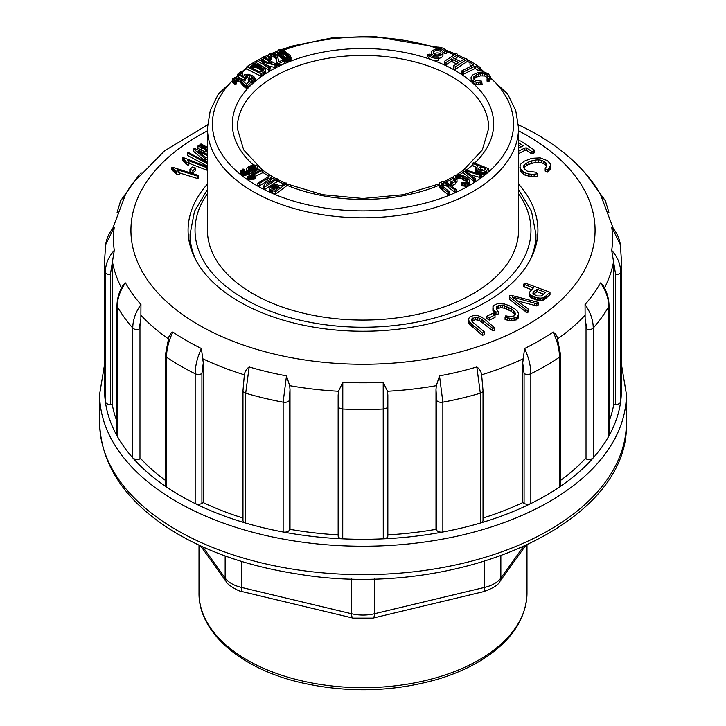 <?xml version="1.0" encoding="UTF-8"?>
<svg xmlns="http://www.w3.org/2000/svg" width="726" height="726" viewBox="0 0 726 726"><rect width="100%" height="100%" fill="white"/><g stroke="black" fill="none" stroke-linecap="round" stroke-linejoin="round"><path stroke-width="1.09" d="M179.44 172.906L197.799 178.632L198.497 177.888L198.497 175.456L172.861 167.37L171.871 167.552L171.871 169.984L176.59 174.104L179.177 174.902L179.44 172.18L177.362 169.857L178.451 170.156L178.451 170.882M189.94 169.385L189.94 171.817L193.143 172.87L195.612 170.501L195.612 168.06L192.408 167.007L189.94 169.385L192.871 170.401L192.871 172.833M189.059 163.323L206.701 170.102L207.454 169.448M207.454 166.935L183.261 157.56L182.244 157.687L182.244 160.119L186.301 164.466L188.742 165.401L189.059 162.697L187.353 160.274L188.388 160.627L188.388 161.517M471.519 319.059L475.412 317.226L477.799 317.398L481.22 319.077L492.591 328.243L494.696 327.961L484.832 319.286L480.676 316.545L476.31 315.275L473.887 315.356L469.459 317.099L468.324 319.848L468.969 323.76L482.454 335.403L484.532 334.468L484.532 332.036L472.399 321.899L471.31 320.184L471.519 319.059L471.519 320.647M471.873 321.228L475.412 319.658L479.75 320.593L492.591 330.675L494.696 330.394L494.696 327.961M207.454 162.76L188.261 152.415L187.489 152.995L187.489 155.428L207.454 166.2M204.305 158.005L207.445 159.711L207.454 162.143L205.186 161.099L193.642 151.462L193.642 149.03L204.305 158.005L204.305 160.437M489.551 320.048L495.023 317.389L495.023 314.948L492.718 313.369L486.919 316.119L486.919 318.551L489.224 320.13L489.551 317.616L495.023 314.948M201.538 150.237L206.12 152.188L206.701 151.77L206.701 149.338L199.069 145.164L197.944 145.98L197.944 148.413L201.538 150.237L201.538 147.805L205.748 149.629L205.748 152.061M206.701 150.373L207.454 150.699M496.312 306.844L498.717 305.446L504.497 305.737L511.213 308.822L514.861 311.781L515.496 314.676L514.28 315.855L510.024 316.609L505.75 315.846L505.06 317.071L507.374 317.825L511.785 318.451L516.177 317.516L517.729 316.4L518.654 313.686L517.202 310.955L514.652 308.722L508.98 305.564L504.543 304.012L497.727 303.595L493.816 305.383L492.909 306.771L493.462 311.899L495.976 314.576L498.254 313.986L498.254 311.545L496.239 308.986L496.312 306.844L496.312 309.085M505.06 317.071L505.06 319.504L509.588 320.72L514.144 320.656L517.729 318.832L518.555 317.462L518.654 313.686M496.402 309.203L500.559 307.633L504.497 308.178L511.213 311.263L515.233 314.93M517.511 300.891L536.859 305.964L538.42 304.838L538.42 302.406L511.204 295.319L509.38 295.791L509.461 299.366L527.276 312.852L528.601 311.726L528.601 309.294L512.257 296.952L514.407 297.587L514.407 298.558M523.564 284.175L533.383 287.913L529.762 291.925L529.563 295.809L531.586 297.95L535.734 299.784L540.652 300.537L544.409 299.539L549.999 294.702L549.999 292.269L525.678 283.249L523.564 284.175L523.564 286.607L531.768 289.747M523.7 165.818L524.671 164.43L528.864 161.889L535.171 160.083L538.583 159.856L541.66 160.337L545.761 162.678L546.805 164.257L546.769 165.782L545.172 168.632L547.222 169.802L549.01 168.441L550.508 165.365L550.199 163.786L547.486 160.682L540.18 157.878L531.813 158.295L524.172 161.226L520.76 164.103L519.979 165.673L520.497 171.218L523.655 174.403L525.933 175.583L534.136 176.645L537.204 176.236L537.204 173.804L536.378 172.298L527.167 171.118L524.163 168.759L523.7 165.818L523.7 167.642M545.172 168.632L545.172 171.073L547.222 172.234L550.108 169.376L550.508 165.365M523.863 168.033L526.45 165.537L528.864 164.321L535.171 162.515L541.66 162.778L543.901 163.704L546.469 166.19M518.545 145.118L521.186 146.87M518.545 153.613L524.889 150.427L526.414 150.336L531.986 154.039L534.617 152.687L534.617 150.255L520.669 140.998L518.545 140.79M207.454 184.05A174.921 100.996 0 0 0 188.079 230.26A174.921 100.996 0 0 0 239.308 301.671A174.921 100.996 0 0 0 429.937 323.56A174.921 100.996 0 0 0 537.921 230.26A174.921 100.996 0 0 0 518.545 184.05M116.995 421.543A251.949 145.463 0 0 1 112.276 404.473L110.343 404.473A4.973 2.868 180 0 1 105.388 401.823A258.411 149.193 180 0 1 104.589 390.125L104.589 260.298L105.66 244.589M105.651 244.698C106.577 238.264 109.281 232.456 113.746 227.265L114.281 227.075A249.535 144.066 0 0 0 114.281 250.397C108.446 256.859 105.479 264.064 105.388 272.005L105.388 401.823A258.411 149.193 0 0 0 117.24 436.235A4.973 2.868 180 0 1 116.995 435.346L116.995 305.519A4.973 2.868 0 0 0 117.24 306.408L117.24 436.235A258.411 149.193 180 0 0 132.749 457.852A258.411 149.193 0 0 0 166.508 487.019A4.973 2.868 180 0 1 165.319 485.159L165.319 355.332A4.973 2.868 0 0 0 166.508 357.192L166.508 487.019A258.411 149.193 180 0 0 195.167 503.572A258.411 149.193 0 0 0 245.687 523.056A4.973 2.868 180 0 1 242.974 520.506L242.974 390.679A4.973 2.868 0 0 0 245.687 393.229L245.687 523.056A258.411 149.193 180 0 0 283.14 532.013A258.411 149.193 0 0 0 342.736 538.855A4.973 2.868 180 0 1 338.153 535.997L338.153 395.189L338.498 391.26L342.799 382.339A249.535 144.066 0 0 0 383.201 382.339L387.502 391.26L387.847 395.189L387.847 535.997A4.973 2.868 180 0 1 383.264 538.855A258.411 149.193 180 0 1 342.736 538.855L342.799 382.339M139.083 459.204A4.973 2.868 180 0 1 132.749 457.852L132.749 328.025C132.84 320.066 135.562 312.216 140.944 304.466L140.871 319.077L139.083 329.377L139.083 459.204L140.871 458.778A251.949 145.463 0 0 0 165.319 480.313M201.91 503.417A4.973 2.868 180 0 1 195.167 503.572L195.167 373.745C195.24 365.768 197.318 357.355 201.411 348.525L203.28 362.927L201.91 373.591L201.91 503.417L203.28 502.628A251.949 145.463 0 0 0 242.974 518.019M289.266 530.388A4.973 2.868 180 0 1 283.14 532.013L283.14 402.186L286.48 375.868L289.683 385.66L290.01 389.653L289.266 400.561L289.266 530.388L290.01 529.354A251.949 145.463 0 0 0 338.153 534.88M615.657 274.646A4.973 2.868 0 0 0 620.612 272.005L620.612 401.823A4.973 2.868 180 0 1 615.657 404.473L615.657 274.646L611.719 250.397C617.554 256.859 620.521 264.064 620.612 272.005A258.411 149.193 180 0 0 621.411 260.298L621.411 390.125A258.411 149.193 180 0 1 620.612 401.823A258.411 149.193 0 0 1 608.76 436.235L608.76 306.408A4.973 2.868 0 0 0 609.005 305.519L609.005 435.346A4.973 2.868 180 0 1 608.76 436.235A258.411 149.193 180 0 1 593.251 457.852A258.411 149.193 0 0 1 559.492 487.019L559.492 357.192A4.973 2.868 0 0 0 560.681 355.332L560.681 485.159A4.973 2.868 180 0 1 559.492 487.019A258.411 149.193 180 0 1 530.833 503.572A258.411 149.193 0 0 1 480.313 523.056L480.313 393.229A4.973 2.868 0 0 0 483.026 390.679L483.026 520.506A4.973 2.868 180 0 1 480.313 523.056A258.411 149.193 180 0 1 442.86 532.013A4.973 2.868 180 0 1 436.734 530.388L435.99 529.354A251.949 145.463 0 0 1 387.847 534.88M524.09 503.417L524.09 373.591L522.72 362.927L524.589 348.525C528.682 357.355 530.76 365.768 530.833 373.745L530.833 503.572A4.973 2.868 180 0 1 524.09 503.417L522.72 502.628A251.949 145.463 0 0 1 483.026 518.019M586.917 459.204L586.917 329.377L585.129 319.077L585.056 304.466C590.438 312.216 593.16 320.066 593.251 328.025L593.251 457.852A4.973 2.868 180 0 1 586.917 459.204L585.129 458.778A251.949 145.463 0 0 1 560.681 480.313M615.657 404.473L613.724 404.473A251.949 145.463 0 0 1 609.005 421.543M436.734 530.388L436.734 400.561L435.99 389.653L436.317 385.66L439.52 375.868A249.535 144.066 0 0 0 476.846 366.948C479.632 369.008 481.211 371.639 481.601 374.825L481.692 375.333M522.72 362.927L522.72 502.628M207.545 124.818L164.439 150.944L132.613 183.388A249.535 144.066 0 0 0 125.48 194.559L112.721 228.499M114.281 250.397L110.343 274.646L110.343 404.473M116.995 305.519C117.077 298.431 119.155 291.507 123.248 284.746L125.48 282.922A249.535 144.066 0 0 0 140.944 304.466M165.319 355.332L168.913 336.728L171.073 333.016L172.842 332.036A249.535 144.066 0 0 0 201.411 348.525M244.308 375.333L244.399 374.825C244.798 371.63 246.377 368.999 249.154 366.948A249.535 144.066 0 0 0 286.48 375.868M524.589 348.525A249.535 144.066 0 0 0 553.158 332.036L555.871 334.278L557.169 336.946M585.056 304.466A249.535 144.066 0 0 0 600.52 282.922L602.752 284.746C606.845 291.507 608.923 298.431 609.005 305.519M611.719 250.397A249.535 144.066 0 0 0 611.719 227.075L612.327 227.356M613.279 228.499L600.52 194.559A249.535 144.066 0 0 0 593.387 183.388C576.616 160.564 552.84 141.615 522.03 126.542L518.455 124.818M435.99 389.653L435.99 529.354M290.01 529.354L290.01 389.653M203.28 502.628L203.28 362.927M140.871 458.778L140.871 319.077M112.276 404.473L112.276 264.781M613.724 264.781L613.724 404.473M585.129 319.077L585.129 458.778M524.09 373.591A4.973 2.868 0 0 0 530.833 373.745A258.411 149.193 180 0 0 559.492 357.192C559.428 349.215 557.314 340.83 553.158 332.036M586.917 329.377A4.973 2.868 0 0 0 593.251 328.025A258.411 149.193 180 0 0 608.76 306.408C608.678 298.45 605.929 290.618 600.52 282.922M620.34 244.653L611.719 227.075M605.439 200.821L585.446 173.378M600.52 194.559L605.375 200.748M120.625 200.748L125.48 194.559M140.554 173.387L141.062 172.888M114.281 227.075L105.66 244.653M125.48 282.922C120.071 290.618 117.322 298.45 117.24 306.408A258.411 149.193 180 0 0 132.749 328.025A4.973 2.868 0 0 0 139.083 329.377M172.842 332.036C168.686 340.83 166.572 349.215 166.508 357.192A258.411 149.193 180 0 0 195.167 373.745A4.973 2.868 0 0 0 201.91 373.591M249.154 366.948L245.687 393.229A258.411 149.193 180 0 0 283.14 402.186A4.973 2.868 0 0 0 289.266 400.561M439.52 375.868L442.86 402.186L442.86 532.013A258.411 149.193 0 0 1 383.264 538.855L383.201 382.339M436.734 400.561A4.973 2.868 0 0 0 442.86 402.186A258.411 149.193 180 0 0 480.313 393.229L476.846 366.948M518.545 142.686L523.283 145.826L518.545 148.204M518.545 151.18L524.889 147.986L524.889 150.427M524.889 147.986L526.414 147.904L526.414 150.336M526.414 147.904L531.986 151.598L531.986 154.039M531.986 151.598L533.556 151.081L533.556 153.513M533.556 151.081L534.617 150.255M524.671 164.43L524.671 166.862M526.45 163.105L526.45 165.537M528.864 161.889L528.864 164.321M531.859 160.809L531.859 163.25M535.171 160.083L535.171 162.515M538.583 159.856L538.583 162.288M541.66 160.337L541.66 162.778M543.901 161.272L543.901 163.704M545.761 162.678L545.761 165.111M547.222 169.802L547.222 172.234M549.01 168.441L549.01 170.873M550.108 166.944L550.108 169.376M519.907 167.234L520.497 171.218M520.497 168.777L521.776 170.392L521.776 172.833M521.776 170.392L523.655 171.962L523.655 174.403M523.655 171.962L525.933 173.151L525.933 175.583M525.933 173.151L528.601 173.922L528.601 176.354M528.601 173.922L531.269 174.249L531.269 176.69M531.269 174.249L534.136 174.213L534.136 176.645M534.136 174.213L537.204 173.804M533.873 291.616L536.977 289.247L545.616 292.451L541.297 296.036L537.049 295.963L533.256 294.012L532.957 292.914L533.873 291.616L533.873 294.048L536.977 291.68L543.701 294.175M536.432 289.311L536.432 291.752M536.977 289.247L536.977 291.68M532.957 292.914L532.957 293.413M533.129 292.496L533.129 293.821M533.428 292.07L533.428 294.193M524.798 284.728L524.798 287.16M529.517 292.669L529.563 295.809M529.563 293.377L529.907 296.48M529.907 294.048L530.624 294.792L530.624 297.224M530.624 294.792L531.586 295.509L531.586 297.95M531.586 295.509L532.766 296.181L532.766 298.622M532.766 296.181L534.164 296.807L534.164 299.239M534.164 296.807L535.734 297.342L535.734 299.784M535.734 297.342L537.304 297.751L537.304 300.183M537.304 297.751L538.982 298.014L538.982 300.446M538.982 298.014L540.652 298.105L540.652 300.537M540.652 298.105L542.086 297.969L542.086 300.41M542.086 297.969L543.357 297.624L543.357 300.056M543.357 297.624L544.409 297.106L544.409 299.539M544.409 297.106L545.408 296.371L545.408 298.813M545.408 296.371L549.999 292.269M509.38 295.791L509.461 299.366M509.461 296.934L525.787 309.621L525.787 312.053M525.787 309.621L527.276 310.41L527.276 312.852M527.276 310.41L528.601 309.294M514.407 297.587L534.717 303.159L534.717 305.592M534.717 303.159L536.859 303.522L536.859 305.964M536.859 303.522L538.42 302.406M492.909 306.771L493.462 309.467L495.976 312.135L498.254 311.545M495.976 312.135L495.976 314.576M497.265 306.018L497.265 308.45M498.717 305.446L498.717 307.878M500.559 305.201L500.559 307.633M502.456 305.301L502.456 307.733M504.497 305.737L504.497 308.178M506.684 306.508L506.684 308.94M508.926 307.543L508.926 309.975M511.213 308.822L511.213 311.263M513.246 310.256L513.246 312.688M514.861 311.781L514.861 314.222M507.374 317.825L507.374 320.257M509.588 318.287L509.588 320.72M511.785 318.451L511.785 320.883M514.144 318.224L514.144 320.656M516.177 317.516L516.177 319.948M517.729 316.4L517.729 318.832M518.555 315.03L518.555 317.462M492.918 308.241L492.918 310.674M493.462 309.467L493.462 311.899M494.488 310.764L494.488 313.196M207.454 147.396L200.993 143.893L199.877 144.71L207.454 148.267M203.471 146.534L203.471 147.451M199.877 144.71L199.877 145.572M205.748 149.629L206.12 152.188M206.12 149.756L206.438 151.979M197.944 145.98L201.538 147.805M486.919 316.119L489.224 317.698L489.224 320.13M204.46 156.625L206.42 157.524M207.454 156.771L205.848 157.787L197.971 151.199L207.454 155.573M207.454 154.393L194.35 148.367L193.642 149.03M205.186 158.667L205.186 161.099M187.489 152.995L207.454 163.767M468.324 319.848L471.274 323.814L482.454 332.971L484.532 332.036M482.454 332.971L482.454 335.403M472.971 317.934L472.971 320.366M475.412 317.226L475.412 319.658M477.799 317.398L477.799 319.839M479.75 318.151L479.75 320.593M481.22 319.077L481.22 321.509M482.981 320.402L482.981 322.843M492.591 328.243L492.591 330.675M468.969 321.319L468.969 323.76M469.913 322.48L469.913 324.921M471.274 323.814L471.274 326.246M473.053 325.302L473.053 327.735M188.388 160.627L206.701 167.67L207.454 167.016M206.701 167.67L206.701 170.102M182.244 157.687L182.843 158.304L182.843 160.736M182.843 158.304L183.732 158.967L183.732 161.399M183.732 158.967L184.558 159.711L184.558 162.143M184.558 159.711L185.293 160.491L185.293 162.933M185.293 160.491L185.865 163.704M185.865 161.272L186.301 164.466M186.301 162.034L188.742 162.969L188.742 165.401M192.871 170.401L193.143 172.87M193.143 170.438L195.612 168.06M178.451 170.156L197.799 176.2L198.497 175.456M197.799 176.2L197.799 178.632M171.871 167.552L172.561 168.133L172.561 170.565M172.561 168.133L173.541 168.75L173.541 171.182M173.541 168.75L174.494 169.439L174.494 171.881M174.494 169.439L175.347 170.193L175.347 172.625M175.347 170.193L176.037 170.937L176.037 173.369M176.037 170.937L176.59 174.104M176.59 171.663L179.177 172.47L179.177 174.902M271.597 176.1L270.535 175.202L257.866 183.279L259.382 183.469L268.638 177.979L263.729 186.083L263.729 188.524L264.808 189.422L277.45 181.328L277.45 178.895L275.934 178.714L266.687 184.204L271.597 176.1L271.597 178.542L268.774 183.188M257.866 183.279L257.866 185.72L259.382 185.901L266.542 181.436M255.225 176.391L262.776 172.697L262.776 170.265L261.469 169.766L247.366 176.645L247.366 179.086L247.92 179.504L254.427 179.059L255.171 178.696L255.225 175.991L251.641 175.701L262.776 170.265M275.426 194.269L286.471 185.947L286.643 183.061L285.1 182.997L281.198 185.938L275.49 184.395L271.533 185.874L269.7 188.143L269.736 191.11L275.426 194.269L275.426 191.836L286.471 183.515L286.471 185.947M246.214 169.194L247.53 170.265L249.98 170.438L248.41 171.154L245.043 171.917L242.847 171.517L242.629 170.819L244.063 169.566L243.056 168.94L240.76 170.964L242.103 172.606L246.459 172.625L254.862 169.457L256.931 167.969L257.53 166.544L256.459 165.365L254 164.993L249.027 166.272L246.314 168.45L246.286 171.735M240.76 170.964L241.295 174.603L243.146 175.284L247.512 174.812L256.423 170.882L257.412 169.702L257.53 166.544M235.723 80.976L240.106 82.083L244.145 86.748L246.749 88.372L251.151 84.425L251.151 81.993L248.737 81.829L246.341 84.234L241.032 78.835L235.106 77.51L232.656 78.599L232.365 82.21L235.678 84.352L236.467 83.726L236.467 81.294L234.462 80.196L234.199 79.415L234.852 78.726L234.852 80.486M245.579 78.462L247.611 77.682L251.986 79.016M246.178 75.495L249.49 75.522L251.523 76.275L253.365 78.063L251.713 79.098L248.782 78.626L248.156 79.488L252.83 80.032L255.189 78.372L253.447 76.094L248.301 74.27L245.415 74.361L244.326 74.851L243.7 76.321L240.324 74.587L242.43 72.464L240.959 71.429L237.584 74.306L237.584 76.738L244.335 80.169L245.433 80.169L245.397 76.185L246.178 75.495L246.178 77.927M241.867 75.377L242.43 74.896L242.43 72.464M251.151 82.519L254.826 81.53L255.189 78.372M248.156 79.488L248.546 82.02M441.217 183.987L443.595 182.807L445.102 182.916L454.694 189.64L456.019 189.459L446.853 182.371L442.579 181.636L439.847 182.761L439.275 183.605L439.738 187.871L448.577 195.094L449.811 194.486L449.811 192.045L441.889 185.765L441.217 183.987L441.217 184.849M441.943 185.82L443.595 185.239L446.336 185.82L454.694 192.072L456.019 191.891L456.019 189.459M452.017 185.638L455.393 183.959L455.393 181.518L453.741 180.565L450.356 182.244L450.356 184.685L452.017 185.638L452.017 183.206L455.393 181.518M246.913 66.656L246.913 69.097L261.061 76.248L265.362 72.709L265.317 69.741L263.021 67.2L258.029 64.659L253.002 63.697L250.406 64.396L246.913 66.656L261.061 73.807L261.061 76.248M455.393 182.217L457.008 182.008L457.008 179.576L455.692 177.952L455.728 176.618L455.728 178.006M455.728 176.618L457.235 175.765L460.838 175.982L467.363 179.803L467.816 181.618L467.072 182.362L464.404 182.816L461.727 182.317L461.309 183.079L467.009 183.841L469.731 181.836L468.815 179.295L466.128 177.189L462.344 175.383L458.042 174.485L454.149 175.701L453.587 176.581L453.904 180.547M461.309 183.079L461.309 185.52L467.009 186.273L469.731 184.268L469.767 181.001M456.2 178.65L458.387 178.061L460.838 178.424L467.281 182.153M263.139 57.535L271.987 63.244L258.311 59.868L256.677 60.421L256.677 62.853L269.8 70.694L270.208 67.4L261.36 61.692L275.027 65.077L275.027 67.518L276.66 66.964L276.66 64.532L263.565 56.682L263.139 59.977L266.097 61.792M267.25 65.585L275.027 67.518M470.43 174.784L480.666 177.652L481.674 176.963L481.674 174.53L464.694 169.793L463.524 170.056L463.569 173.205L474.604 181.836L475.439 181.137L475.439 178.705L465.312 170.81L466.646 171.236L466.646 171.844M271.397 56.846L274.265 57.109L275.989 58.679L276.76 63.879L278.149 65.939L284.755 63.207L284.755 60.775L282.614 60.113L278.857 61.837L277.368 55.684L275.835 54.305L272.704 53.189L270.644 53.325L268.711 54.713L268.656 57.79L270.426 59.85L271.56 59.432L271.56 57L270.39 55.557L270.644 54.768L270.644 56.056M481.674 174.585L484.342 174.449L486.438 173.106L488.734 171.2L488.734 168.768L473.833 162.778L472.426 163.205L472.426 165.646L476.646 167.488M472.426 163.205L478.262 165.709L475.857 168.623L475.857 171.499L478.325 173.596M277.731 51.355L280.336 55.04L286.38 58.942L288.422 59.251L290.699 58.389L291.008 57.327L290.219 55.621L283.666 50.33L280.908 49.504L278.557 49.949L277.759 50.874L278.049 54.813L283.666 60.058M284.293 60.439L287.432 61.628L290.137 61.247L290.981 60.285L291.008 57.327M427.95 56.873A9.692 5.59 0 0 0 438.413 60.685L438.159 57.136A7.75 4.474 180 0 1 429.792 54.096L427.95 54.441L427.95 56.873M438.413 58.416A5.817 3.358 0 0 0 442.978 55.14L442.978 52.699A5.817 3.358 0 0 0 441.272 50.33A5.817 3.358 0 0 0 434.938 49.604A5.817 3.358 0 0 0 431.353 52.699A5.817 3.358 0 0 0 433.05 55.076A5.817 3.358 0 0 0 439.384 55.802A5.817 3.358 0 0 0 442.978 52.699M431.353 52.699L431.353 55.14A5.817 3.358 0 0 0 431.435 55.72M473.406 77.165L476.574 74.633L482.663 73.253L487.282 74.969L487.999 76.92L487.055 78.744L488.38 79.461L490.349 76.629L488.326 73.689L483.634 71.992L478.352 72.337L472.408 75.123L471.056 77.101L471.455 81.493L474.995 84.207L480.213 84.797L482.146 84.515L481.583 81.14L475.73 80.477L473.769 79.016L473.406 77.165L473.406 78.208M487.055 78.744L487.055 81.176L488.38 81.893L490.132 80.06L490.349 76.629M473.779 79.025L476.574 77.065L480.512 75.867L484.632 75.967L487.482 77.682M455.02 58.933L457.698 56.773L457.698 54.332L456.191 53.57L444.312 61.411L444.312 63.843L444.621 64.65L446.063 64.841L451.336 61.356L456.627 63.888M444.312 61.411L444.621 62.218L446.063 62.409L451.336 58.924L458.587 62.59L453.305 66.075L453.305 68.507L453.841 69.306L455.275 69.369L467.136 61.538L467.136 59.105L465.629 58.343L460.311 61.456L453.06 57.79L457.017 55.176L457.017 57.617M469.985 62.073L473.552 64.959L461.409 71.084L461.536 71.638L463.406 71.956L474.532 66.347L475.503 66.248L479.033 68.589L480.022 68.28L480.748 67.763L471.002 61.565L469.985 62.073L470.021 65.059L471.464 66.012M461.409 71.084L461.536 74.07L462.417 74.651L474.532 68.779L475.503 68.68L479.033 71.021L480.022 70.721L480.748 70.195L480.748 67.763M446.372 50.965L444.53 51.31A7.75 4.474 0 0 0 436.163 48.261L435.918 47.154A9.692 5.59 180 0 1 446.372 50.965L446.372 53.397L444.53 53.742A7.75 4.474 0 0 0 442.887 52.118M207.454 128.012L207.454 230.26A155.546 89.806 0 0 0 253.011 293.758A155.546 89.806 0 0 0 422.523 313.224A155.546 89.806 0 0 0 518.545 230.26L518.545 128.012A155.546 89.806 180 0 1 422.523 210.976A155.546 89.806 180 0 1 253.011 191.51A155.546 89.806 180 0 1 207.454 128.012L210.222 110.624L218.354 94.008L248.936 65.331M444.53 51.31L444.53 53.742M436.163 48.261L436.163 49.395M435.918 47.154L435.918 49.422M461.536 71.638L461.536 74.07M462.417 72.219L462.417 74.651M463.406 71.956L463.406 74.388M474.532 66.347L474.532 68.779M475.503 66.248L475.503 68.68M479.033 68.589L479.033 71.021M480.022 68.28L480.022 70.721M470.021 62.627L470.021 65.059M444.621 62.218L444.621 64.65M446.063 62.409L446.063 64.841M451.336 58.924L451.336 61.356M452.833 59.532L452.833 61.973M457.353 61.819L457.353 63.407M453.305 66.075L453.841 69.306M453.841 66.874L455.275 66.937L455.275 69.369M455.275 66.937L467.136 59.105M457.017 55.176L457.698 54.332M473.987 76.275L473.987 78.707M475.076 75.422L475.076 77.854M476.574 74.633L476.574 77.065M478.443 73.925L478.443 76.357M480.512 73.435L480.512 75.867M482.663 73.253L482.663 75.695M484.632 73.535L484.632 75.967M486.066 74.097L486.066 76.529M487.282 74.969L487.282 77.401M487.981 75.958L487.981 76.938M488.38 79.461L488.38 81.893M489.478 78.58L489.478 81.013M490.132 77.628L490.132 80.06M471.038 78.081L471.455 81.493M471.455 79.061L472.299 80.069L472.299 82.501M472.299 80.069L473.524 81.04L473.524 83.481M473.524 81.04L474.995 81.766L474.995 84.207M474.995 81.766L476.71 82.238L476.71 84.67M476.71 82.238L478.398 82.419L478.398 84.851M478.398 82.419L480.213 82.365L480.213 84.797M480.213 82.365L482.146 82.074M434.42 54.287A3.875 2.242 0 0 0 438.649 54.768A3.875 2.242 0 0 0 441.036 52.699A3.875 2.242 0 0 0 439.902 51.119A3.875 2.242 0 0 0 435.682 50.638A3.875 2.242 0 0 0 433.286 52.699A3.875 2.242 0 0 0 434.42 54.287M440.419 53.924A3.875 2.242 0 0 0 433.912 53.924M427.95 54.441A9.692 5.59 0 0 0 438.413 58.252M279.428 51.165L280.799 50.548L283.43 51.364L287.886 54.922L289.356 57.281L287.859 58.198L285.717 57.59L280.572 53.533L279.428 51.165L279.428 51.927M279.71 50.847L279.71 52.472M280.163 53.071L283.43 53.806L288.585 58.089L288.585 55.666M280.191 50.629L280.191 53.062M280.799 50.548L280.799 52.98M281.506 50.62L281.506 53.052M282.314 50.838L282.314 53.27M282.668 50.974L282.668 53.406M283.031 51.147L283.031 53.588M283.43 51.364L283.43 53.806M283.848 51.628L283.848 54.06M284.302 51.927L284.302 54.368M284.783 52.281L284.783 54.713M285.291 52.662L285.291 55.103M285.835 53.098L285.835 55.53M286.398 53.57L286.398 56.011M286.951 54.051L286.951 56.483M287.451 54.504L287.451 56.937M287.886 54.922L287.886 57.354M288.267 55.303L288.267 57.744M288.848 55.984L288.848 57.989M289.057 56.283L289.057 57.835M289.202 56.537L289.202 57.699M289.302 56.791L289.302 57.463M278.757 53.415L278.757 55.848M278.403 52.953L278.403 55.385M279.192 53.915L279.192 56.356M279.719 54.459L279.719 56.891M280.336 55.04L280.336 57.472M281.044 55.657L281.044 58.089M281.779 56.265L281.779 58.697M282.496 56.819L282.496 59.251M283.194 57.318L283.194 59.75M283.875 57.753L283.875 60.131M284.528 58.134L284.528 60.576M285.164 58.461L285.164 60.902M285.781 58.733L285.781 61.166M286.38 58.942L286.38 61.383M287.432 59.196L287.432 61.628M288.422 59.251L288.422 61.692M289.329 59.124L289.329 61.556M290.137 58.815L290.137 61.247M290.699 58.389L290.699 60.821M290.981 57.853L290.981 60.285M277.831 51.845L277.831 54.278M278.049 52.381L278.049 54.813M478.988 170.211L480.666 169.104L483.997 170.447L481.338 171.037L478.007 169.231M478.007 168.877L480.313 166.681L480.313 169.113M478.615 168.078L478.615 169.984M480.313 166.681L480.666 169.104M480.666 166.671L485.939 168.795L484.024 170.419M478.125 168.623L478.125 169.494M478.325 168.359L478.325 169.739M473.007 163.595L473.007 166.027M475.857 169.067L476.047 171.935M476.047 169.503L476.465 172.407M476.465 169.975L477.036 170.438L477.036 172.879M477.036 170.438L477.744 170.873L477.744 173.314M477.744 170.873L478.597 171.291L478.597 173.668M478.597 171.291L479.55 171.654L479.55 173.931M479.55 171.654L480.521 171.935L480.521 174.204M480.521 171.935L481.556 172.144L481.556 174.494M481.556 172.144L482.608 172.234L482.608 174.667M482.608 172.234L483.525 172.189L483.525 174.63M483.525 172.189L484.342 172.008L484.342 174.449M484.342 172.008L485.032 171.708L485.032 174.14M485.032 171.708L485.685 171.282L485.685 173.714M485.685 171.282L486.438 170.674L486.438 173.106M486.438 170.674L488.734 168.768M268.656 55.348L268.919 58.479M268.919 56.047L269.5 59.233M269.5 56.8L270.426 57.418L270.426 59.85M270.426 57.418L271.56 57M270.644 54.768L271.696 54.268L271.696 56.701M271.696 54.268L273.103 54.296L273.103 56.728M273.103 54.296L274.265 54.677L274.265 57.109M274.265 54.677L275.272 55.339L275.272 57.771M275.272 55.339L275.989 56.247L275.989 58.679M275.989 56.247L276.279 59.441M276.279 57.009L276.425 60.167M276.425 57.735L276.506 61.057M276.506 58.624L276.524 62.1M276.524 59.659L276.597 63.071M276.597 60.63L276.76 63.879M276.76 61.447L277.051 64.587M277.051 62.155L277.468 65.24M277.468 62.808L278.149 63.507L278.149 65.939M278.149 63.507L279.201 63.316L279.201 65.748M279.201 63.316L284.755 60.775M456.999 174.567L463.524 170.066L463.569 173.205M463.569 170.773L473.67 178.868L473.67 181.309M473.67 178.868L474.604 179.404L474.604 181.836M474.604 179.404L475.439 178.705M466.646 171.236L479.305 174.948L479.305 177.38M479.305 174.948L480.666 175.22L480.666 177.652M480.666 175.22L481.674 174.53M256.677 60.421L268.339 67.563L268.339 70.005M268.339 67.563L269.8 68.262L269.8 70.694M269.8 68.262L270.208 67.4M275.027 65.077L276.66 64.532M453.587 176.581L453.977 178.269L455.565 179.939L457.008 179.576M455.565 179.939L455.565 182.371M456.327 176.109L456.327 178.551M457.235 175.765L457.235 178.197M458.387 175.628L458.387 178.061M459.567 175.701L459.567 178.133M460.838 175.982L460.838 178.424M462.208 176.472L462.208 178.914M463.615 177.135L463.615 179.567M465.057 177.943L465.057 180.375M466.337 178.841L466.337 181.273M467.363 179.803L467.363 182.072M462.761 183.56L462.761 186.001M464.141 183.859L464.141 186.292M465.511 183.977L465.511 186.41M467.009 183.841L467.009 186.273M468.279 183.406L468.279 185.838M469.241 182.707L469.241 185.139M469.731 181.836L469.731 184.268M453.623 177.498L453.623 179.939M453.977 178.269L453.977 180.565M454.621 179.077L454.621 181.001M251.341 65.694L253.192 64.886L256.623 65.304L261.188 67.454L263.338 69.723L262.249 71.148L260.135 72.092L250.107 67.019L251.341 65.694L251.341 67.645M251.768 67.863L253.837 67.282L256.623 67.736L262.549 70.912M251.84 65.385L251.84 67.817M252.312 65.149L252.312 67.582M252.739 64.986L252.739 67.418M253.192 64.886L253.192 67.318M253.837 64.841L253.837 67.282M254.581 64.886L254.581 67.318M255.416 65.004L255.416 67.445M256.051 65.14L256.051 67.582M256.623 65.304L256.623 67.736M257.231 65.512L257.231 67.945M257.866 65.757L257.866 68.19M258.538 66.048L258.538 68.48M259.236 66.384L259.236 68.816M259.953 66.747L259.953 69.179M260.607 67.101L260.607 69.542M261.188 67.454L261.188 69.887M261.687 67.79L261.687 70.222M262.159 68.144L262.159 70.576M262.621 68.543L262.621 70.858M262.975 68.934L262.975 70.54M263.211 69.297L263.211 70.213M261.061 73.807L261.723 73.444L261.723 75.885M261.723 73.444L263.674 72.155L263.674 74.587M263.674 72.155L264.309 71.729L264.309 74.161M264.309 71.729L264.818 71.293L264.818 73.725M264.818 71.293L265.162 73.262M265.162 70.83L265.362 70.277M450.356 182.244L451.817 183.224L451.817 185.656M439.266 184.513L441.281 186.981L448.577 192.662L449.811 192.045M448.577 192.662L448.577 195.094M442.08 183.261L442.08 185.693M443.595 182.807L443.595 185.239M445.102 182.916L445.102 185.348M446.336 183.379L446.336 185.82M447.28 183.959L447.28 186.391M448.423 184.785L448.423 187.217M454.694 189.64L454.694 192.072M439.738 185.429L439.738 187.871M440.373 186.155L440.373 188.597M441.281 186.981L441.281 189.422M442.443 187.907L442.443 190.348M249.826 79.924L249.826 81.548M251.396 80.114L251.396 82.546M252.83 80.032L252.83 82.474M253.973 79.697L253.973 82.129M254.826 79.098L254.826 81.53M240.733 73.898L240.733 74.796M237.584 74.306L238.672 74.878L238.672 77.31M238.672 74.878L244.335 77.736L244.335 80.169M244.335 77.736L245.433 77.736L245.433 80.169M245.433 77.736L245.579 77.029M247.611 75.25L247.611 77.682M249.49 75.522L249.49 77.954M251.523 76.275L251.523 78.707M252.884 77.183L252.884 78.771M232.338 79.179L232.365 82.21M232.365 79.778L232.719 82.809M232.719 80.377L233.409 80.967L233.409 83.399M233.409 80.967L234.425 81.548L234.425 83.98M234.425 81.548L235.678 81.92L235.678 84.352M235.678 81.92L236.467 81.294M234.852 78.726L236.177 78.453L236.177 80.885M236.177 78.453L237.502 78.562L237.502 80.994M237.502 78.562L238.854 78.962L238.854 81.394M238.854 78.962L240.106 79.651L240.106 82.083M240.106 79.651L240.86 80.296L240.86 82.728M240.86 80.296L241.459 80.94L241.459 83.372M241.459 80.94L242.103 81.748L242.103 84.18M242.103 81.748L242.783 82.71L242.783 85.142M242.783 82.71L243.473 83.599L243.473 86.031M243.473 83.599L244.145 84.316L244.145 86.748M244.145 84.316L244.862 84.915L244.862 87.347M244.862 84.915L245.669 85.432L245.669 87.873M245.669 85.432L246.749 85.931L246.749 88.372M246.749 85.931L247.602 85.541L247.602 87.973M247.602 85.541L251.151 81.993M248.219 168.468L249.49 167.234L252.657 166.072L254.772 166.036L255.733 166.962L254.3 168.523L251.668 169.557L249.227 169.621L248.219 168.904M248.346 168.205L248.346 169.131M248.51 167.978L248.51 169.285M248.691 167.788L248.691 169.403M248.918 167.606L248.918 169.521M249.181 167.416L249.181 169.603M249.49 167.234L249.49 169.666M249.499 169.666L254.445 168.423M249.835 167.053L249.835 169.485M250.216 166.871L250.216 169.303M250.642 166.69L250.642 169.122M251.06 166.526L251.06 168.958M251.477 166.381L251.477 168.813M251.886 166.254L251.886 168.695M252.276 166.154L252.276 168.595M252.657 166.072L252.657 168.514M253.038 166.018L253.038 168.45M253.401 165.982L253.401 168.414M253.882 165.955L253.882 168.396M254.354 165.982L254.354 168.414M254.772 166.036L254.772 168.205M255.116 166.145L255.116 167.942M255.389 166.299L255.389 167.67M255.597 166.49L255.597 167.388M244.063 169.566L244.063 171.908M240.814 171.59L240.814 174.031M241.295 172.162L241.295 174.603M242.103 172.606L242.103 175.039M243.146 172.842L243.146 175.284M244.417 172.888L244.417 175.32M245.479 172.788L245.479 175.229M246.459 172.625L246.459 175.057M247.512 172.371L247.512 174.812M248.655 172.044L248.655 174.476M249.88 171.626L249.88 174.068M251.187 171.136L251.187 173.568M252.557 170.565L252.557 173.006M253.801 170.002L253.801 172.434M254.862 169.457L254.862 171.89M255.733 168.94L255.733 171.372M256.423 168.441L256.423 170.882M256.931 167.969L256.931 170.41M257.412 167.27L257.412 169.702M246.631 169.811L246.631 171.663M247.53 170.265L247.53 171.436M248.691 170.465L248.691 171.055M243.119 170.183L243.119 171.626M277.078 186.028L279.419 187.281L275.508 190.221L271.724 188.279L272.813 186.491L275.726 185.638L277.078 186.028L277.559 188.678M271.733 187.716L271.733 188.288M271.842 187.462L271.842 188.47M272.005 187.226L272.005 188.624M272.223 186.981L272.223 188.76M272.495 186.736L272.495 188.905M272.704 189.005L274.891 188.07L277.078 188.47M272.813 186.491L272.813 188.923M273.148 186.273L273.148 188.706M273.484 186.083L273.484 188.515M273.82 185.929L273.82 188.361M274.174 185.802L274.174 188.234M274.519 185.702L274.519 188.134M274.891 185.638L274.891 188.07M275.299 185.611L275.299 188.052M275.726 185.638L275.726 188.079M276.161 185.72L276.161 188.152M276.615 185.847L276.615 188.288M286.471 183.515L286.643 183.061M269.7 188.143L269.736 191.11M269.736 188.669L270.018 191.582M270.018 189.15L270.508 192M270.508 189.568L271.215 189.958L271.215 192.39M271.215 189.958L272.232 190.421L272.232 192.853M272.232 190.421L275.426 191.836M247.366 176.645L247.92 177.071L247.92 179.504M247.92 177.071L248.755 176.935L248.755 179.376M248.755 176.935L249.699 176.817L249.699 179.249M249.699 176.817L250.733 176.745L250.733 179.177M250.733 176.745L251.722 176.736L251.722 179.168M251.722 176.736L252.684 176.772L252.684 179.204M252.684 176.772L253.637 176.863L253.637 179.304M253.637 176.863L254.427 176.618L254.427 179.059M254.427 176.618L255.171 176.264L255.171 178.696M263.729 186.083L264.808 186.99L276.352 179.785L276.352 182.226M264.808 186.99L264.808 189.422M276.352 179.785L277.45 178.895M259.382 183.469L259.382 185.901M268.039 178.07L268.039 178.968M207.454 130.825A232.075 133.983 0 0 0 198.897 325.003A232.075 133.983 0 0 0 531.223 322.562A232.075 133.983 0 0 0 518.545 130.825M626.384 394.182A263.384 152.061 180 0 1 454.167 536.841A263.384 152.061 180 0 1 162.733 492.945A263.384 152.061 180 0 1 99.616 394.182L99.616 422.586A263.384 152.061 0 0 0 363 574.647A263.384 152.061 0 0 0 626.384 422.586L626.384 394.182L621.411 364.243M522.983 358.862A251.949 145.463 180 0 1 481.601 374.825M121.487 287.913A251.949 145.463 180 0 1 112.249 260.643M168.205 338.743A251.949 145.463 180 0 1 140.708 314.966M244.399 374.825A251.949 145.463 180 0 1 203.017 358.862M338.488 391.26A251.949 145.463 180 0 1 289.683 385.66M436.317 385.66A251.949 145.463 180 0 1 387.512 391.26M585.292 314.966A251.949 145.463 180 0 1 557.795 338.743M613.751 260.643A251.949 145.463 180 0 1 604.513 287.913M110.343 274.646A4.973 2.868 0 0 1 105.388 272.005A258.411 149.193 180 0 1 104.589 260.298M387.847 406.17A4.973 2.868 0 0 1 383.264 409.028A258.411 149.193 180 0 1 342.736 409.028A4.973 2.868 0 0 1 338.153 406.17M546.542 295.373L546.542 297.805M268.838 176.246A130.653 75.431 180 0 1 262.776 172.343M260.099 170.429A130.653 75.431 180 0 1 257.53 168.477M253.456 165.065A130.653 75.431 180 0 1 280.753 65.34A130.653 75.431 180 0 1 455.393 70.613A130.653 75.431 180 0 1 474.668 163.114M472.426 165.165A130.653 75.431 180 0 1 466.201 170.211M463.524 172.135A130.653 75.431 180 0 1 459.721 174.667M453.587 178.306A130.653 75.431 180 0 1 446.209 182.108M439.266 185.203A130.653 75.431 180 0 1 286.643 185.157M283.83 183.959A130.653 75.431 180 0 1 277.45 180.965M274.646 179.522A130.653 75.431 180 0 1 271.597 177.852M232.338 80.74A150.572 86.929 0 0 0 256.532 185.42A150.572 86.929 0 0 0 456.99 191.873A150.572 86.929 0 0 0 490.349 77.564M483.743 72.01A150.572 86.929 0 0 0 480.748 69.769M469.985 62.781A150.572 86.929 0 0 0 467.136 61.156M463.615 59.278A150.572 86.929 0 0 0 457.698 56.365M454.295 54.822A150.572 86.929 0 0 0 446.372 51.564M435.918 47.889A150.572 86.929 0 0 0 283.34 50.185M277.731 52.299A150.572 86.929 0 0 0 274.455 53.642M268.656 56.192A150.572 86.929 0 0 0 265.525 57.69M263.139 58.888A150.572 86.929 0 0 0 260.325 60.358M256.677 62.391A150.572 86.929 0 0 0 254.336 63.77M246.913 68.58A150.572 86.929 0 0 0 242.248 72.019M237.584 75.849A150.572 86.929 0 0 0 235.732 77.491M196.201 260.688A172.933 99.843 180 0 1 190.067 234.316L190.067 245.442M535.933 245.442L535.933 234.316A172.933 99.843 180 0 1 529.798 260.688M463.542 170.056L482.291 149.992L488.689 128.384A125.689 72.564 0 0 0 451.871 76.666A125.689 72.564 0 0 0 314.576 61.011A125.689 72.564 0 0 0 237.311 128.384L243.682 149.946L262.34 169.966M207.454 193.661A167.969 96.975 0 0 0 244.226 298.831A167.969 96.975 0 0 0 455.919 311.046A167.969 96.975 0 0 0 518.545 193.661M202.808 546.914L225.151 578.059L225.151 555.962M500.849 555.962L500.849 578.059L523.192 546.914M300.246 680.48A163.994 94.679 0 0 0 526.994 593.006C526.205 619.151 511.168 641.448 481.873 659.87C468.932 667.856 454.113 674.336 437.442 679.327C392.784 692.023 347.3 693.13 300.991 682.658C241.114 668.809 198.443 632.618 199.006 593.006A163.994 94.679 0 0 0 300.246 680.48M241.286 561.343L241.286 587.379L351.593 613.76L351.593 578.704M374.407 578.704L374.407 613.76L484.714 587.379L484.714 561.343M484.714 587.379A29.82 17.215 0 0 0 500.849 578.059A9.937 7.496 -144.3 0 1 499.742 581.662C498.272 585.065 492.763 588.423 483.217 591.744A9.937 3.104 -103.4 0 0 484.714 587.379M351.593 613.76A29.82 17.215 0 0 0 374.407 613.76A9.937 3.104 -103.4 0 1 372.919 618.125L353.081 618.125A9.937 3.104 -76.6 0 1 351.593 613.76M242.783 591.744C239.017 591.926 226.403 584.103 226.258 581.662A9.937 7.496 -35.7 0 1 225.151 578.059A29.82 17.215 0 0 0 241.286 587.379A9.937 3.104 -76.6 0 0 242.783 591.744L353.081 618.125M557.087 336.719L560.681 355.332M621.411 260.298L620.34 244.589M612.245 227.256C616.719 232.447 619.423 238.264 620.349 244.698M608.896 212.419L605.366 200.721M120.561 200.821L139.22 174.766M120.634 200.721L117.104 212.419M242.974 390.679L244.317 375.315M483.026 390.679L481.683 375.315M104.589 364.243L99.616 394.182M99.616 422.586C100.923 464.331 124.355 499.887 169.92 529.263C205.113 551.37 247.502 566.253 297.079 573.93C454.476 600.792 630.585 524.862 626.384 422.586M250.488 64.351L256.677 60.748M258.293 59.868L263.239 57.336M264.073 56.927L268.711 54.768M272.368 53.179L277.749 51.02M281.552 49.595L292.442 46.019L331.673 37.97L373.146 36.3L437.088 47.108M445.7 50.058L455.547 53.996M457.698 54.949L465.139 58.525M467.136 59.568L470.884 61.619M476.991 65.286L507.628 93.981L515.769 110.606L518.545 128.012M262.776 170.292L270.272 175.356M271.597 176.164L276.134 178.741M277.45 179.44L284.982 183.088M286.643 183.823L322.653 194.695L362.946 198.47L403.239 194.722L439.266 183.859M444.23 181.609L453.587 176.645M535.933 234.316L531.496 211.212L518.545 189.531M207.454 189.531L194.504 211.212L190.067 234.316M199.006 545.172L199.006 593.006M526.994 545.172L526.994 593.006M525.388 545.916L499.742 581.662M483.217 591.744L372.919 618.125M200.612 545.916L226.258 581.662"/></g></svg>
